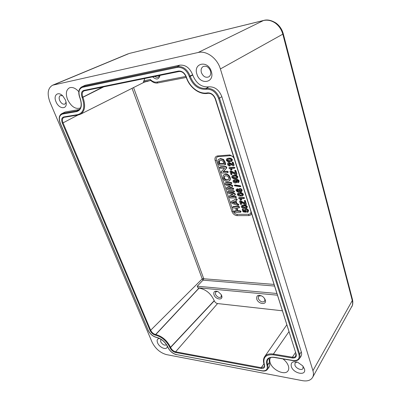 <?xml version="1.0" encoding="UTF-8"?>
<svg xmlns="http://www.w3.org/2000/svg" width="401" height="401" viewBox="0 0 401 401"><rect width="100%" height="100%" fill="white"/><g stroke="black" fill="none" stroke-linecap="round" stroke-linejoin="round"><path stroke-width="0.6" d="M160.866 339.176L160.616 341.592C162.48 344.619 164.395 345.697 166.355 344.825L166.48 344.654M297.091 362.043L295.076 362.91L294.895 365.06C295.788 368.389 301.742 370.96 302.996 368.524L303.036 366.248M201.417 72.646C203.237 76.671 205.738 78.055 208.911 76.807C210.63 75.513 211.142 73.538 210.445 70.877C208.741 66.982 206.325 65.533 203.197 66.521C201.262 67.774 200.67 69.814 201.417 72.646M62.611 95.784L60.381 95.558C59.032 96.395 58.797 98.024 59.674 100.435C61.213 103.428 62.977 104.646 64.967 104.08L66.065 102.22M270.66 357.522L270.6 357.602C269.642 358.93 269.502 360.634 270.184 362.71C272.309 370.103 285.236 375.963 288.108 370.669C288.88 369.401 288.976 367.822 288.379 365.933C287.482 363.346 285.682 361.01 282.981 358.935M78.807 91.699C75.503 88.075 72.365 86.791 69.403 87.844C66.115 89.879 65.493 93.759 67.548 99.478C71.193 106.616 75.428 109.463 80.245 108.014L80.531 107.844M211.297 71.433C215.147 82.857 200.144 85.483 196.941 74.23C192.866 63.037 207.959 59.789 211.297 71.433M65.373 99.904L65.97 101.749C68.02 109.744 59.032 109.588 56.005 101.729C52.972 95.157 58.19 90.776 62.957 96.135L65.373 99.904M167.157 345.782C168.099 350.905 159.603 348.158 157.558 342.755C156.585 339.953 157.312 338.544 159.738 338.539M304.384 368.77C306.981 376.313 293.316 373.752 291.296 366.449C290.6 362.384 292.695 360.97 297.582 362.208L302.705 365.832L304.384 368.77M217.708 291.482L215.653 291.883L215.402 294.189C217.131 297.156 219.041 298.093 221.131 297.006L221.367 294.9M261.282 295.707L258.51 296.174L258.229 298.459C260.139 301.712 262.274 302.66 264.635 301.301L264.85 299.116L264.57 298.459M154.821 76.451C156.094 77.423 157.282 77.629 158.385 77.062L159.583 75.478M160.024 75.388C158.856 79.629 156.405 80.125 152.676 76.887M265.277 299.893C267.221 305.316 258.264 304.344 256.72 299.031C256.329 295.301 258.234 294.404 262.434 296.339L263.743 297.432L265.277 299.893M221.628 295.502C223.623 300.65 215.603 299.778 213.964 294.735C213.347 291.547 214.73 290.524 218.119 291.667L221.151 294.499L221.628 295.502M351.707 306.94C352.695 305.066 352.885 302.94 352.278 300.565L282.86 34.311C281.547 29.589 279.016 25.834 275.266 23.063C271.427 20.481 267.482 19.634 263.432 20.531L129.272 53.458M236.67 180.375L237.267 181.212L236.821 182.51L235.542 183.006C234.46 183.067 233.643 182.555 233.096 181.468L233.267 180.244L235.277 179.563C236.78 179.302 237.983 179.874 238.886 181.272L238.565 182.555L238.164 182.696L237.693 182.385L238.214 181.257L237.542 180.575L235.823 180.35L236.911 181.483L236.48 182.736M233.267 180.244L235.567 179.247C237.081 178.976 238.304 179.558 239.237 180.996L238.565 182.555M237.938 181.924L238.219 181.628M244.6 197.904L243.798 198.585L240.194 198.68L241.362 199.833L241.703 199.553L241.071 200.149L238.535 198.064L239.237 197.598L243.678 197.482L244.6 197.904L244.169 198.5M240.871 198.66L241.703 199.553M238.535 198.064L239.237 197.598M241.111 202.315L241.628 203.924L241.026 204.61L240.495 204.219L239.623 201.508L240.279 200.69L244.941 203.106M239.638 201.137L240.279 200.69M239.999 201.016L245.136 203.708L244.309 200.766L244.841 200.345L245.442 200.781L246.334 204.46L245.693 204.786L244.891 204.45L240.58 202.014L241.287 204.204L241.628 203.924M241.432 205.969L242.224 205.257L243.953 204.981L245.948 205.247L247.357 206.58L246.951 207.858L246.224 208.309L242.876 208.335L241.307 206.981L241.432 205.969L241.958 205.583L243.668 205.307L245.648 205.573L247.016 206.866L246.625 208.099M221.267 171.693L224.605 168.109L220.535 168.38L219.633 167.824L219.688 167.317L225.297 166.806L226.359 167.493L225.953 168.656L222.966 171.844L226.961 171.603L227.868 172.169L227.723 172.726L221.788 173.082L221.131 172.395L221.878 171.057M219.688 167.317L220.5 166.786L225.658 166.435L226.791 167.177L226.38 168.385L223.492 171.463L227.322 171.227L228.299 171.849L227.723 172.726M223.272 175.197L225.532 174.054C227.678 173.999 229.207 175.137 230.114 177.468C230.605 178.961 230.38 180.069 229.422 180.791L227.472 181.498C225.387 181.528 223.908 180.42 223.026 178.169L223.272 175.197L225.177 174.425C227.292 174.37 228.796 175.493 229.688 177.788C230.174 179.262 229.948 180.355 229.011 181.062M234.114 211.377L236.54 211.187L235.502 208.009L233.577 208.034L232.625 207.427L232.67 206.951L233.161 206.786L238.279 206.71L239.242 207.332L239.126 207.858L238.695 207.964L236.49 207.994L237.527 211.182L239.733 211.157L240.68 211.783L240.57 212.299L235.016 212.45L234.074 211.843L234.43 210.996L236.41 210.801M232.67 206.951L233.502 206.395L238.62 206.315L239.648 206.996L239.126 207.858M237.006 207.989L237.918 210.786L240.069 210.766L241.086 211.442L240.57 212.299M226.525 159.142L227.232 158.515L228.976 158.114L231.006 158.28L232.455 159.643L231.853 161.207L231.317 161.528L227.918 161.758L226.309 160.38L226.525 159.142L226.941 158.821L228.675 158.42L230.685 158.585L232.094 159.909L231.507 161.423M231.061 201.728L236.359 198.711L237.197 199.392L237.001 200.024L235.537 200.891L236.485 203.813L238.445 204.871L238.099 205.502L232.575 203.603L230.996 202.465L231.061 201.728L235.402 199.332L236.014 199.102L236.78 199.728L236.6 200.31M235.983 200.66L236.886 203.442L238.856 204.53L238.299 205.437M235.507 194.169L234.916 195.217L230.219 196.846L235.101 196.706L235.447 196.32L236.405 196.946L236.279 197.508L235.487 197.888L230.38 198.024L229.442 197.212L229.242 196.039L233.136 194.56L229.081 193.598L227.938 192.63L227.778 191.462L228.535 190.941L233.648 190.756L234.61 191.387L234.069 192.234L228.796 192.495L233.733 193.608L235.091 194.5L235.507 194.169L234.094 193.227L230.585 192.435M231.432 196.435L235.447 196.32M229.242 196.039L232.7 194.455M227.778 191.462L228.535 190.941M232.796 185.773L232.184 186.841L227.497 188.53L232.39 188.34L232.74 187.959L233.703 188.585L233.567 189.162L232.78 189.538L227.663 189.728L226.725 188.916L226.52 187.718L230.415 186.184L226.349 185.247L225.202 184.275L225.036 183.092L225.798 182.57L230.926 182.33L231.888 182.961L231.332 183.818L226.059 184.134L231.011 185.212L232.374 186.104L232.796 185.773L231.377 184.831L227.798 184.054M228.665 188.119L232.74 187.959M226.52 187.718L230.004 186.089M225.036 183.092L225.798 182.57M218.279 159.613L220.51 158.505L223.557 159.418L224.936 161.723L225.573 163.693L225.487 164.59L224.545 164.966L219.753 165.302L218.725 164.53L218.079 162.56L217.893 160.23L218.279 159.613L220.144 158.871L223.146 159.768L224.505 162.034L225.071 164.851M242.284 209.407L243.061 209.738L243.567 211.312L245.031 211.502L244.379 210.6L244.51 209.643L245.728 209.152C246.871 209.121 247.718 209.673 248.264 210.791L247.988 212.159L247.382 212.365L246.931 211.818L247.517 211.402L247.607 210.786L246.089 209.918L245.357 210.114L245.166 210.796L245.983 212.214L243.567 211.979L242.826 211.462L242.279 209.763L242.821 208.986L243.402 209.452L243.893 210.986L244.65 211.086M244.51 209.643L246.008 208.821C247.166 208.791 248.034 209.352 248.605 210.505L247.988 212.159M246.931 211.818L247.607 211.237M245.547 210.009L245.502 210.51L246.43 211.618L245.983 212.214M237.512 193.668L238.284 192.976L240.019 192.665L242.024 192.906L243.442 194.249L242.986 195.598L242.309 196.019L238.946 196.099L237.367 194.736L237.512 193.668L238.014 193.297L239.728 192.986L241.718 193.227L243.096 194.53L242.65 195.838M239.126 191.578L237.973 192.144L236.074 190.711L236.184 189.478L237.041 189.112L238.455 189.763L238.66 189.222L239.587 188.846C240.625 188.841 241.367 189.377 241.808 190.465L241.482 191.979L240.67 192.214L238.976 191.402L238.615 191.969M236.184 189.478L237.332 188.791L238.61 189.287M238.66 189.222L239.873 188.52C240.936 188.52 241.698 189.071 242.154 190.184L241.482 191.979M234.856 184.966L240.104 185.733L240.856 186.094L240.8 186.395L240.294 186.671L235.041 185.904L234.349 185.583L234.856 184.966L234.364 185.357M231.933 176.164L232.68 175.503L234.42 175.142L236.435 175.347L237.873 176.701L237.342 178.159L236.735 178.53L233.352 178.681L231.758 177.312L231.933 176.164L232.4 175.813L234.124 175.458L236.124 175.658L237.517 176.971L237.001 178.385M231.507 172.395L232.064 174.119L231.452 174.826L230.906 174.43L229.999 171.603L230.67 170.756L235.397 173.127M230.024 171.197L230.67 170.756M230.369 171.067L235.582 173.713L234.73 170.625L235.267 170.219L235.878 170.656L236.911 173.909L236.78 174.525L236.159 174.826L235.347 174.505L230.971 172.104L231.708 174.385L232.064 174.119M235.001 167.653L234.179 168.365L230.545 168.6L231.733 169.773L232.089 169.503L231.442 170.114L228.881 167.994L229.583 167.538L234.059 167.242L235.001 167.653L234.525 168.275M231.192 168.555L232.089 169.503M228.881 167.994L229.583 167.538M228.705 162.706L232.74 164.781L232.164 162.445L232.685 162.044L233.272 162.45L234.079 164.991L233.933 165.513L233.387 165.793L232.595 165.553L229.001 163.523L228.61 163.638L228.354 164.425L228.715 164.159L230.455 165.377L229.768 166.024C228.776 166.024 228.059 165.503 227.623 164.455L227.763 163.122L229.006 162.4L232.565 164.23M228.801 163.558L228.715 164.159M227.763 163.122L229.006 162.4M233.603 156.966L229.858 154.946L217.578 155.924C215.322 156.39 214.52 157.969 215.172 160.651L231.948 211.563C232.991 214.039 234.705 215.397 237.091 215.633L248.7 215.588C250.179 215.527 251.101 214.816 251.462 213.452M143.488 81.894L144.816 78.486M133.558 87.563L203.763 278.76L203.001 280.154L197.222 286.219L276.76 293.482M282.224 310.775L217.573 303.557C216.074 303.246 214.976 302.339 214.289 300.825L214.224 300.65C210.981 293.597 205.949 289.412 199.117 288.088L197.929 287.768L197.222 286.219M312.935 370.694L220.385 68.952C217.332 58.285 206.495 50.341 198.149 52.496L52.606 85.207C47.739 88.105 46.887 93.814 50.055 102.34L152.059 342.113C155.362 348.654 160.154 352.815 166.43 354.599L302.389 380.654C307.336 381.496 310.745 380.399 312.625 377.361C313.607 375.521 313.707 373.296 312.935 370.694L352.278 300.565L352.439 299.432M274.279 357.456C271.332 357.045 269.266 357.602 268.089 359.131C267.026 360.604 266.876 362.494 267.632 364.795L267.703 365C268.304 366.835 268.194 368.324 267.377 369.466L269.026 367.246C269.848 366.093 269.958 364.594 269.362 362.755L269.086 358.203M65.147 112.014L61.543 113.749L65.147 112.014L79.453 109.503M85.228 85.248L81.603 86.942L85.228 85.248L179.874 65.157C185.548 64.706 189.803 67.899 192.64 74.736L192.741 75.052C196.119 83.328 201.377 87.273 208.515 86.887L208.776 86.842C214.725 86.541 219.076 89.809 221.833 96.641L301.301 351.883C301.853 353.737 301.712 355.286 300.88 356.519L299.266 358.83C300.093 357.607 300.234 356.068 299.677 354.218L301.301 351.883M143.784 80.807L150.29 79.498C152.42 81.568 154.606 82.431 156.856 82.09L185.919 76.421M150.29 79.498L150.565 80.37C153.142 82.576 155.588 83.433 157.894 82.942L156.856 82.09M234.62 211.207L234.956 210.816M240.68 211.783L241.086 211.442M239.733 211.157L240.069 210.766M237.527 211.182L237.918 210.786M239.242 207.332L239.648 206.996M238.279 206.71L238.62 206.315M233.161 206.786L233.502 206.395M235.467 203.502L234.735 201.252L232.219 202.45L235.467 203.502M236.78 199.728L237.197 199.392M236.014 199.102L236.359 198.711M231.803 201.262L232.129 200.881M238.445 204.871L238.856 204.53M236.485 203.813L236.886 203.442M232.851 202.149L235.287 202.936M235.091 194.5L234.916 195.217M228.184 191.322L233.302 191.142L234.189 191.718L234.61 191.387M234.189 191.718L234.069 192.234M233.302 191.142L233.648 190.756M235.101 196.706L235.988 197.282L236.405 196.946M235.988 197.282L235.873 197.793M232.374 186.104L232.184 186.841M225.442 182.946L230.57 182.711L231.467 183.287L231.888 182.961M231.467 183.287L231.332 183.818M230.57 182.711L230.926 182.33M232.39 188.34L233.287 188.916L233.703 188.585M233.287 188.916L233.161 189.442M225.623 175.833L224.445 176.154L223.933 178.124C224.635 179.563 225.663 180.219 227.016 180.104L228.555 179.508L228.77 177.849C228.054 176.375 227.006 175.703 225.623 175.833M229.688 177.788L230.114 177.468M225.177 174.425L225.532 174.054M224.645 176.049L224.359 177.803C225.031 179.197 226.039 179.838 227.372 179.728L228.69 179.322M223.933 178.124L224.359 177.803M227.016 180.104L227.372 179.728M227.868 172.169L228.299 171.849M226.961 171.603L227.322 171.227M222.966 171.844L223.492 171.463M225.953 168.656L226.38 168.385M226.359 167.493L226.791 167.177M225.297 166.806L225.658 166.435M220.134 167.157L220.5 166.786M219.472 163.969L224.079 163.638L222.871 160.946L220.605 160.305L219.442 160.6C218.801 161.117 218.695 161.884 219.126 162.901L219.472 163.969L219.888 163.598L223.969 163.302M225.141 164.004L225.573 163.693M224.505 162.034L224.936 161.723M223.146 159.768L223.557 159.418M220.144 158.871L220.51 158.505M219.126 162.901L219.558 162.59L219.888 163.598M219.663 160.495L219.558 162.59M242.535 209.317L242.821 208.986M243.061 209.738L243.402 209.452M246.089 211.908L246.43 211.618M245.166 210.796L245.502 210.51M247.136 211.683L247.402 211.352M248.264 210.791L248.605 210.505M245.728 209.152L246.008 208.821M243.567 211.312L243.893 210.986M243.838 206.084L242.184 206.37L242.024 206.956L244.399 207.748L246.244 207.347L246.294 206.886C245.552 206.144 244.73 205.878 243.838 206.084M241.958 205.583L242.224 205.257M243.668 205.307L243.953 204.981M247.016 206.866L247.357 206.58M245.648 205.573L245.948 205.247M242.379 206.269L242.364 206.675L244.685 207.417L246.319 207.172M242.024 206.956L242.364 206.675M244.399 207.748L244.685 207.417M244.309 200.766L245.101 201.066L246.089 204.184L246.43 203.898M246.089 204.184L246.003 204.7M245.101 201.066L245.442 200.781M244.555 200.67L244.841 200.345M241.287 204.204L241.227 204.555M238.951 197.924L243.392 197.808L243.678 197.482M243.392 197.808L244.259 198.184M241.362 199.833L241.267 200.089M239.903 193.778L238.269 194.079L238.084 194.701L240.475 195.472L242.309 195.046L242.369 194.56C241.623 193.813 240.8 193.553 239.903 193.778M238.014 193.297L238.284 192.976M239.728 192.986L240.019 192.665M243.096 194.53L243.442 194.249M241.718 193.227L242.024 192.906M238.465 193.979L238.43 194.42L240.76 195.147L242.394 194.876M238.084 194.701L238.43 194.42M240.475 195.472L240.76 195.147M239.808 189.638L239.287 189.783L239.071 190.59L240.384 191.422L241.056 191.152L241.151 190.495L239.808 189.638M236.715 190.665L237.833 191.402L238.339 191.187L238.415 190.6L237.332 189.863L236.906 189.984L236.715 190.665L237.061 190.39L238.435 191.006M241.808 190.465L242.154 190.184M239.587 188.846L239.873 188.52M237.041 189.112L237.332 188.791M239.472 189.693L239.417 190.31L240.67 191.102L241.156 190.976M239.071 190.59L239.417 190.31M240.384 191.422L240.67 191.102M237.101 189.899L237.061 190.39M237.833 191.402L238.124 191.082M234.56 185.282L240.505 186.37L240.856 186.094M240.505 186.37L240.46 186.63M236.194 181.312L234.806 180.485L234.114 180.676L233.828 181.447L235.287 182.209L236.094 181.904L236.194 181.312M238.886 181.272L239.237 180.996M235.277 179.563L235.567 179.247M236.911 181.483L237.267 181.212M234.289 180.585L234.179 181.177L235.577 181.894L236.194 181.733M233.828 181.447L234.179 181.177M235.287 182.209L235.577 181.894M234.304 176.27L232.7 176.59L232.48 177.257C233.207 177.994 234.009 178.244 234.891 178.004L236.715 177.543L236.79 177.021C236.029 176.27 235.202 176.019 234.304 176.27M232.4 175.813L232.68 175.503M234.124 175.458L234.42 175.142M237.517 176.971L237.873 176.701M236.124 175.658L236.435 175.347M232.891 176.495L232.836 176.991L235.181 177.688L236.806 177.382M232.48 177.257L232.836 176.991M234.891 178.004L235.181 177.688M234.73 170.625L235.522 170.926L236.555 174.179L236.911 173.909M236.555 174.179L236.44 174.751M235.522 170.926L235.878 170.656M234.966 170.53L235.267 170.219M231.708 174.385L231.633 174.771M229.282 167.849L233.763 167.553L234.059 167.242M233.763 167.553L234.64 167.919M231.733 169.773L231.618 170.059M228.354 164.425L230.099 165.643L230.455 165.377M230.099 165.643L229.994 165.964M229.076 165.147L229.397 164.841M232.164 162.445L232.911 162.716L233.718 165.252L234.079 164.991M233.718 165.252L233.588 165.733M232.911 162.716L233.272 162.45M232.385 162.35L232.685 162.044M228.861 159.252L227.297 159.583L227.031 160.31C227.768 161.052 228.58 161.292 229.457 161.027L231.272 160.535L231.362 159.974C230.595 159.212 229.763 158.971 228.861 159.252M226.941 158.821L227.232 158.515M228.675 158.42L228.976 158.114M232.094 159.909L232.455 159.643M230.685 158.585L231.006 158.28M227.487 159.493L227.397 160.049L229.758 160.716L231.367 160.38M227.031 160.31L227.397 160.049M229.457 161.027L229.758 160.716M53.614 84.892L129.207 53.473L263.688 20.441M220.385 68.952L283.296 33.89C282.043 29.298 279.567 25.659 275.873 22.967L275.266 23.063M233.994 158.2C233.016 156.515 231.713 155.673 230.094 155.678L218.294 156.641C216.56 156.997 215.939 158.21 216.44 160.28L233.176 211.217C233.978 213.126 235.302 214.174 237.141 214.355L248.745 214.289C250.264 214.169 250.986 213.312 250.911 211.713M150.18 80.581L144.39 82.115M203.763 278.76L273.893 284.409M103.744 86.852L82.927 97.258C85.819 105.653 84.962 111.338 80.345 114.305L78.37 114.942L77.864 114.596C83.814 112.681 85.253 106.992 82.175 97.523L82.065 97.258C80.852 93.593 81.423 91.318 83.784 90.436L178.495 71.067C181.994 70.812 184.62 72.792 186.38 77.007L186.485 77.323C189.563 87.092 199.232 94.441 207.212 92.927L207.472 92.887C211.137 92.721 213.823 94.746 215.537 98.957L296.128 354.043C296.725 356.93 295.447 358.248 292.294 357.993L273.307 354.825C265.607 354.268 262.635 357.527 264.389 364.594L264.459 364.8C265.101 367.496 263.998 368.709 261.146 368.424L175.503 352.474C173.067 351.792 171.227 350.203 169.979 347.697L169.904 347.517C166.61 340.95 161.864 336.845 155.663 335.196L155.493 335.171C153.137 334.549 151.327 332.98 150.059 330.469L62.32 123.127C61.122 119.744 61.599 117.688 63.744 116.962L77.864 114.596M274.409 286.043L203.001 280.154L202.219 278.901L150.666 330.244C151.819 332.529 153.468 333.958 155.613 334.519L155.778 334.549C162.194 336.244 167.107 340.489 170.515 347.286L170.59 347.466C171.723 349.747 173.397 351.196 175.618 351.812L261.252 367.682L264.129 366.85C264.465 366.599 264.495 365.862 264.219 364.644M198.956 288.073L155.613 334.519L155.493 335.171M288.87 331.797L273.412 354.058L292.394 357.211C293.953 357.436 295.056 357.08 295.707 356.143L295.848 353.862M264.189 364.178L264.134 364.399C263.116 361.331 263.287 358.765 264.645 356.695C266.374 354.344 269.297 353.461 273.412 354.058L273.307 354.825M198.149 52.496L263.627 20.456C267.256 19.358 271.337 20.195 275.873 22.967M167.999 347.341C169.884 351.131 172.676 353.547 176.37 354.579L261.953 370.755C266.294 371.201 267.978 369.371 267.016 365.261L266.946 365.055C265.562 359.391 267.953 356.795 274.124 357.266L293.091 360.484C297.883 360.895 299.838 358.895 298.945 354.494L218.6 98.476C215.989 92.04 211.888 88.957 206.299 89.228L206.039 89.273C198.525 89.654 192.976 85.483 189.397 76.756L189.292 76.441C186.61 70.005 182.6 66.987 177.272 67.398L82.526 87.288C78.947 88.661 78.085 92.12 79.944 97.669L80.05 97.934C82.526 105.488 81.388 110.049 76.641 111.613L62.521 114.054C59.273 115.182 58.561 118.305 60.386 123.433L148.144 330.163C150.064 333.963 152.811 336.339 156.385 337.291L156.55 337.321C161.503 338.644 165.292 341.923 167.924 347.156L167.839 347.126M267.016 365.261L267.703 365L269.362 362.755M266.946 365.055L267.632 364.795L269.292 362.549M82.526 87.288L82.696 86.556L177.432 66.561C183.082 66.12 187.327 69.308 190.169 76.13L190.269 76.451C193.693 84.801 199.001 88.791 206.194 88.415L206.455 88.37C212.375 88.08 216.715 91.343 219.482 98.16L221.833 96.641M218.6 98.476L219.482 98.16L299.677 354.218L298.945 354.494M206.299 89.228L206.455 88.37L208.776 86.842M206.039 89.273L206.194 88.415L208.515 86.887M189.397 76.756L192.741 75.052M189.292 76.441L192.64 74.736M177.272 67.398L177.432 66.561L179.874 65.157M62.521 114.054L62.686 113.353L76.807 110.902L79.268 109.538M76.641 111.613L76.807 110.902L78.365 110.35C81.483 108.25 81.999 104.115 79.909 97.939M295.442 352.579L292.394 357.211L292.294 357.993M178.936 71.523L84.325 90.806L179.082 71.498M102.696 87.067L82.175 97.523M84.26 90.816L83.854 90.962C82.14 92.035 81.794 94.045 82.817 96.992L82.065 97.258M78.26 114.947L64.25 117.298L63.744 116.962M78.04 114.997L63.027 122.876L150.666 330.244L150.059 330.469M64.165 117.303L63.749 117.453C62.285 118.415 62.045 120.22 63.027 122.876L62.32 123.127M203.588 278.394L202.219 278.901L132.059 88.315M199.117 288.088L155.778 334.549L155.663 335.196M214.224 300.65L170.515 347.286L169.904 347.517M214.289 300.825L170.59 347.466L169.979 347.697M217.573 303.557L175.618 351.812L175.503 352.474M263.953 363.817L261.252 367.682L261.146 368.424M83.784 90.436L84.325 90.806L83.854 90.962M178.495 71.067L179.021 71.518C182.039 71.248 184.41 73.072 186.129 76.997L186.38 77.007M186.485 77.323L186.234 77.313C189.412 87.383 199.362 94.922 207.668 93.373M207.212 92.927L207.693 93.368M207.472 92.887L208.029 93.293M215.537 98.957L215.257 98.927C213.593 95.012 211.157 93.147 207.954 93.323M296.128 354.043L215.262 98.942M264.204 364.514L264.459 364.8M264.134 364.399L264.389 364.594M148.144 330.163L60.26 123.428M156.385 337.291L156.666 337.462M293.467 360.559L293.091 360.484M156.55 337.321L156.766 337.497C161.518 338.78 165.187 341.963 167.763 347.035L167.924 347.156M274.505 357.341L274.124 357.266M176.37 354.579L262.104 370.935M267.377 369.466C266.269 370.855 264.525 371.346 262.139 370.94L261.953 370.755M277.291 295.171L197.929 287.768M147.538 81.107L147.708 81.458M158.029 82.892L186.28 77.448M230.094 155.678L229.382 154.951M248.7 215.588L248.745 214.289M218.294 156.641L217.578 155.924M237.091 215.633L237.141 214.355M216.44 160.28L215.172 160.651M231.948 211.563L233.176 211.217M235.402 199.332L235.728 198.946M237.437 204.149L237.798 203.758M233.733 193.608L234.094 193.227M229.793 195.768L230.129 195.387M231.011 185.212L231.377 184.831M227.066 187.442L227.407 187.066M241.076 201.427L241.387 201.112M235.016 185.332L235.312 185.016M239.803 186.054L240.104 185.733M237.898 181.964L238.179 181.648M231.467 171.463L231.788 171.157M232.349 164.595L232.605 164.355M78.37 114.942L80.345 114.305L145.653 81.483M264.645 356.695L286.71 324.96M127.984 53.874L52.606 85.207M283.296 33.89L352.484 299.612C353.281 303.146 352.324 305.732 352.389 305.397L312.625 377.361M64.25 117.298L78.345 114.947M64.225 117.303L63.749 117.453M186.134 77.012L186.234 77.313M81.603 86.942C78.601 88.972 78 92.546 79.799 97.664L79.904 97.929M61.543 113.749C58.952 115.573 58.521 118.796 60.255 123.418M148.009 330.083C149.989 334.013 152.836 336.474 156.555 337.462M293.281 360.684C296.023 361.095 298.018 360.474 299.266 358.83M274.314 357.461L293.241 360.679M167.849 347.251C169.798 351.171 172.691 353.667 176.525 354.745M143.378 81.934L150.686 80.481M238.009 181.768L237.738 182.074"/></g></svg>
